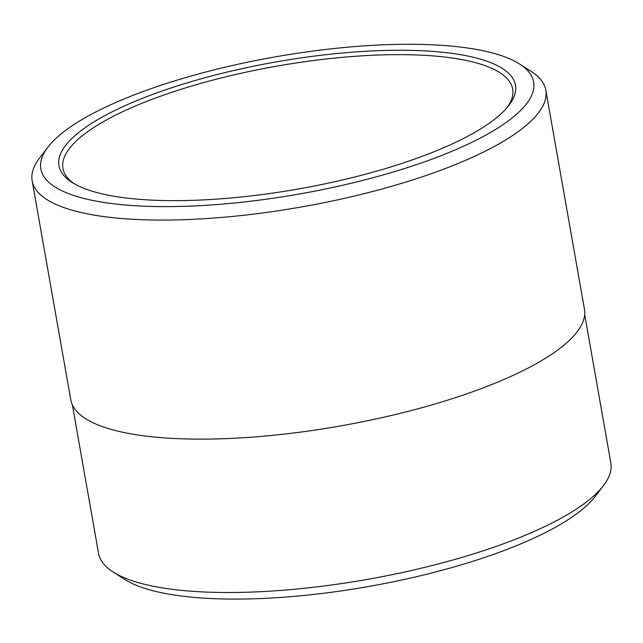 <?xml version="1.0" encoding="UTF-8"?>
<svg xmlns="http://www.w3.org/2000/svg" width="643" height="643" viewBox="0 0 643 643"><rect width="100%" height="100%" fill="white"/><g stroke="black" fill="none" stroke-linecap="round" stroke-linejoin="round"><path stroke-width="0.96" d="M73.945 183.568A228.329 63.536 170 0 1 62.934 168.37A228.329 63.536 170 0 1 276.763 66.149A228.329 63.536 170 0 1 512.664 89.072A228.329 63.536 170 0 1 507.504 107.124M105.798 194.676A231.793 64.501 -10 0 0 333.621 181.969A231.793 64.501 -10 0 0 508.943 105.323A231.793 64.501 -10 0 0 276.016 61.929A231.793 64.501 -10 0 0 71.984 182.371A231.793 64.501 -10 0 0 105.798 194.676M91.386 200.174A250.207 69.621 170 0 1 47.879 147.175A250.207 69.621 170 0 1 275.132 56.889A250.207 69.621 170 0 1 519.56 64.003A250.207 69.621 170 0 1 405.138 168.337A250.207 69.621 170 0 1 91.386 200.174M113.168 572.005L124.766 579.423A249.516 69.428 -10 0 0 161.176 592.661A249.516 69.428 -10 0 0 406.408 578.989A249.516 69.428 -10 0 0 595.145 496.484L603.504 485.545A260.11 72.378 170 0 1 406.762 571.555A260.11 72.378 170 0 1 151.121 585.805A260.11 72.378 170 0 1 113.168 572.005A260.11 72.378 170 0 1 98.54 553.293L72.378 404.889M47.879 147.175L39.512 158.106A260.801 72.571 -10 0 0 32.15 180.755A260.801 72.571 -10 0 0 84.868 213.355A260.801 72.571 -10 0 0 377.497 190.207A260.801 72.571 -10 0 0 545.819 90.181A260.801 72.571 -10 0 0 531.158 71.421L519.56 64.003M545.819 90.181L584.447 309.235A260.801 72.571 170 0 1 416.125 409.261A260.801 72.571 170 0 1 123.488 432.409A260.801 72.571 170 0 1 70.778 399.809L32.15 180.755M584.68 314.556L610.85 462.96A260.11 72.378 170 0 1 603.504 485.545"/></g></svg>
